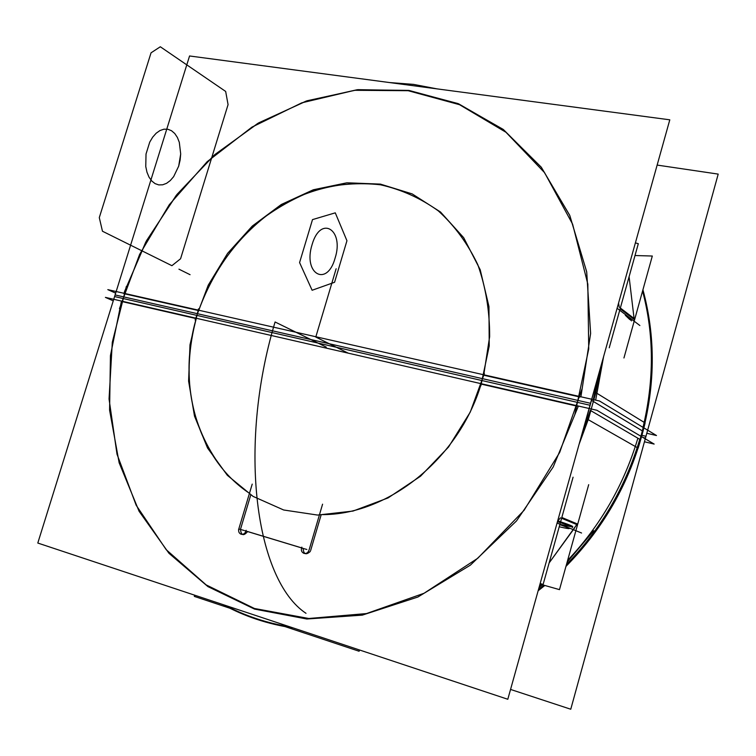 <?xml version="1.0" encoding="UTF-8"?>
<svg xmlns="http://www.w3.org/2000/svg" width="756" height="756" viewBox="0 0 756 756"><rect width="100%" height="100%" fill="white"/><g stroke="black" fill="none" stroke-linecap="round" stroke-linejoin="round"><path stroke-width="1.13" d="M631.525 320.865L626.828 316.405M627.291 316.84L629.786 319.552L625.325 315.271M617.113 308.278L639.86 325.515M590.001 405.244L669.797 119.817L189.558 55.972L114.591 296.569L590.001 405.244M483.764 374.787L489.652 336.571C489.708 311.122 485.758 287.157 477.792 264.666C467.718 243.602 454.554 225.666 438.3 210.867C420.667 198.204 401.398 189.52 380.495 184.795C359.128 182.423 337.715 184.02 316.244 189.595C295.19 197.307 275.496 208.354 257.172 222.736C230.741 246.853 211.283 276.016 198.809 310.243C211.283 276.016 230.741 246.853 257.172 222.736C275.496 208.354 295.19 197.307 316.244 189.595C337.715 184.02 359.128 182.423 380.495 184.795C401.398 189.52 420.667 198.204 438.3 210.867C454.554 225.666 467.718 243.602 477.792 264.666C485.758 287.157 489.708 311.122 489.652 336.571L483.764 374.787L489.652 336.571C489.708 311.122 485.758 287.157 477.792 264.666C467.718 243.602 454.554 225.666 438.3 210.867C420.667 198.204 401.398 189.52 380.495 184.795C359.128 182.423 337.715 184.02 316.244 189.595C295.19 197.307 275.496 208.354 257.172 222.736C230.741 246.853 211.283 276.016 198.809 310.243C211.283 276.016 230.741 246.853 257.172 222.736C275.496 208.354 295.19 197.307 316.244 189.595C337.715 184.02 359.128 182.423 380.495 184.795C401.398 189.52 420.667 198.204 438.3 210.867C454.554 225.666 467.718 243.602 477.792 264.666C485.758 287.157 489.708 311.122 489.652 336.571L483.764 374.787L489.652 336.581C489.708 311.132 485.758 287.167 477.801 264.685C467.728 243.621 454.573 225.685 438.319 210.886C420.695 198.223 401.436 189.529 380.542 184.795C348.639 180.599 315.715 187.053 285.456 202.929C245.965 226.186 214.685 265.139 198.837 310.14M197.968 310.442L123.899 293.659M580.91 396.796L590.625 333.405L586.665 271.697L569.684 215.243L541.126 167.038L503.099 129.342L458.032 103.581L408.514 90.389L357.097 89.756L306.152 101.087L257.805 123.389L213.939 155.367L176.148 195.492L145.776 242.071L123.937 293.281L145.776 242.071L176.148 195.492L213.939 155.367L257.805 123.389L306.152 101.087L357.097 89.756L408.514 90.389L458.032 103.581L503.099 129.342L541.126 167.038L569.684 215.243L586.665 271.697L590.625 333.405L580.91 396.796L590.625 333.405L586.665 271.697L569.684 215.243L541.126 167.038L503.099 129.342L458.032 103.581L408.514 90.389L357.097 89.756L306.152 101.087L257.805 123.389L213.939 155.367L176.148 195.492L145.776 242.071L123.937 293.281L145.776 242.071L176.148 195.492L213.939 155.367L257.805 123.389L306.152 101.087L357.097 89.756L408.514 90.389L458.032 103.581L503.099 129.342L541.126 167.038L569.684 215.243L586.665 271.697L590.625 333.405L580.91 396.796L590.616 333.538L586.713 271.943L569.826 215.573L541.409 167.407L503.534 129.682L458.627 103.827L409.261 90.493L357.966 89.662L307.087 100.765L258.779 122.822L214.884 154.536L177.008 194.396L146.494 240.729L124.447 291.731M580.032 397.042L483.925 375.26M480.854 385.787L489.227 345.983L488.952 306.53L480.202 269.731L463.664 237.667L440.502 212.001L412.19 193.914L380.4 184.105L346.872 182.801L313.296 189.784L281.289 204.498L252.296 226.063L227.594 253.383L208.24 285.154L195.105 319.939M107.815 289.633L115.659 293.148L107.815 289.633L599.536 401.011L656.491 435.532L646.796 433.273L656.491 435.532L599.536 401.011L107.815 289.633M593.583 401.616L642.146 430.769L593.583 401.616M643.035 437.507L645.473 438.083L718.2 174.107L657.144 165.082M637.563 447.656C654.498 393.47 656.236 341.003 642.789 290.266M643.016 427.367C654.299 380.107 654.157 334.662 642.572 291.032C654.157 334.662 654.299 380.107 643.016 427.367C654.299 380.107 654.157 334.662 642.572 291.032C654.157 334.662 654.299 380.107 643.016 427.367M594.972 387.459L586.467 418.663L638.158 448.138C655.197 393.545 656.794 340.758 642.921 289.765M437.129 88.887L413.504 84.379L389.482 82.546M603.572 356.719L595.671 400.132M595.057 402.504L591.882 400.595M397.543 83.623L431.213 88.093M574.825 414.628L588.726 348.979L587.828 284.114L572.613 224.163L544.575 172.67L505.972 132.272L459.516 104.687L408.136 90.701L354.677 90.304L301.833 102.816L251.975 127.102L207.191 161.661L169.249 204.753L139.605 254.441L119.439 308.637M588.281 419.542L595.633 393.413L600.699 366.981M635.002 255.528L652.315 256.029L623.946 357.985M634.076 318.474L629.087 276.696L634.076 318.474M620.345 308.013L634.615 318.881M620.128 308.779L634.114 319.419L620.128 308.779M635.399 242.884L638.31 243.697L609.232 347.798M641.986 435.352L645.964 436.288L570.761 709.232L510.555 689.434M252.22 484.123L238.556 529.776M240.691 528.614L250.765 494.925M246.144 530.306C245.398 533.263 243.753 534.587 241.202 534.284C238.783 533.188 238.083 531.147 239.094 528.17M244.887 530.74L302.674 548.242M301.55 547.854L247.628 531.525M309.204 549.385C308.448 552.409 306.747 553.761 304.082 553.439C301.55 552.296 300.793 550.198 301.824 547.146M308.769 551.067L322.576 504.186M321.073 515.082L310.612 550.604M113.258 300.85L105.396 297.382L596.947 410.291L654.148 444.074L596.947 410.291L105.396 297.382L113.258 300.85M644.452 441.778L654.148 444.074L644.452 441.778M195.52 318.456L121.48 301.436M639.784 439.321L591.012 410.791L639.784 439.321C625.439 487.327 601.001 529.049 566.48 564.477C601.001 529.049 625.439 487.327 639.784 439.321L591.012 410.791L639.784 439.321C625.439 487.327 601.001 529.049 566.48 564.477C601.001 529.049 625.439 487.327 639.784 439.321M577.452 406.237L481.364 384.152M484.379 373.473L470.26 412.096L448.525 447.051L420.534 476.223L388.036 497.939L353.014 511.065L317.558 515.063L283.661 509.988L253.09 496.399L227.339 475.307L207.55 448.024L194.49 416.084L188.603 381.109L189.992 344.812L198.497 308.854L189.992 344.812L188.603 381.109L194.49 416.084L207.55 448.024L227.339 475.307L253.09 496.399L283.661 509.988L317.558 515.063L353.014 511.065L388.036 497.939L420.534 476.223L448.525 447.051L470.26 412.096L484.379 373.473M196.229 318.616C176.781 385.002 197.373 458.769 249.461 493.309C197.373 458.769 176.781 385.002 196.229 318.616C176.781 385.002 197.373 458.769 249.461 493.309C197.373 458.769 176.781 385.002 196.229 318.616C181.317 375.581 189.879 425.411 221.933 468.106M321.215 514.609C387.535 515.469 458.788 458.977 481.109 384.095C458.788 458.977 387.535 515.469 321.215 514.609C387.535 515.469 458.788 458.977 481.109 384.095C458.788 458.977 387.535 515.469 321.215 514.609C387.535 515.469 458.788 458.977 481.109 384.095M590.549 403.298L507.805 699.272L37.8 543.044L115.101 294.935L590.549 403.298M121.395 301.417L110.442 355.613L109.582 410.121L119.136 462.757L139.066 511.245L168.957 553.288L207.919 586.599L254.545 609.09L306.841 619.003L362.285 615.138L417.888 597.023L470.374 565.148L516.471 520.969L553.203 466.972L578.227 406.416L553.203 466.972L516.471 520.969L470.374 565.148L417.888 597.023L362.285 615.138L306.841 619.003L254.545 609.09L207.919 586.599L168.957 553.288L139.066 511.245L119.136 462.757L109.582 410.121L110.442 355.613L121.395 301.417L110.442 355.613L109.582 410.121L119.136 462.757L139.066 511.245L168.957 553.288L207.919 586.599L254.545 609.09L306.841 619.003L362.285 615.138L417.888 597.023L470.374 565.148L516.471 520.969L553.203 466.972L578.227 406.416L553.203 466.972L516.471 520.969L470.374 565.148L417.888 597.023L362.285 615.138L306.841 619.003L254.545 609.09L207.919 586.599L168.957 553.288L139.066 511.245L119.136 462.757L109.582 410.121L110.442 355.613L121.395 301.417L110.442 355.613L109.582 410.121L119.136 462.757L139.066 511.245L168.957 553.288L207.919 586.599L254.545 609.09L306.841 619.003L362.285 615.138L417.888 597.023L470.374 565.148L516.471 520.969L553.203 466.972L578.227 406.416M310.272 551.483C305.963 555.32 303.581 554.28 303.118 548.365C303.581 554.28 305.963 555.32 310.272 551.483C305.963 555.32 303.581 554.28 303.118 548.365C303.581 554.28 305.963 555.32 310.272 551.483M247.609 531.562C243.574 536.278 241.192 535.55 240.465 529.361C241.192 535.55 243.574 536.278 247.609 531.562C243.574 536.278 241.192 535.55 240.465 529.361C241.192 535.55 243.574 536.278 247.609 531.562M595.86 392.421L588.603 418.569L579.124 444.169M293.205 627.943C267.926 624.201 244.49 616.414 222.916 604.573M582.177 388.414L559.686 452.438L524.069 510.319L477.773 558.249L424.021 593.28L366.471 613.57L308.817 618.493L254.422 608.486L206.152 584.898L166.226 549.707L136.193 505.282L117 454.176L109.053 398.998L112.304 342.27L126.346 286.439M590.313 410.376L581.014 437.412L590.313 410.376M289.954 626.856C266.906 623.124 245.407 615.979 225.477 605.424C245.407 615.979 266.906 623.124 289.954 626.856C266.906 623.124 245.407 615.979 225.477 605.424C245.407 615.979 266.906 623.124 289.954 626.856M565.951 566.405C605.556 526.185 631.94 478.359 645.104 422.944L644.49 422.566M644.197 422.387L595.813 392.629M595.104 392.203L594.055 391.551M544.84 585.465L538.14 590.767M289.633 626.752L280.977 625.24C260.338 621.139 241.022 614.269 223.039 604.611M539.397 586.25L541.532 584.53M567.624 560.366C600.576 525.448 623.993 484.728 637.884 438.206L640.653 439.831M542.26 584.738L539.104 587.308M594.594 531.137L593.687 530.759L567.151 562.077M644.537 422.368C631.477 477.376 605.395 524.966 566.301 565.148M544.178 585.276L538.376 589.897M540.153 583.547L543.12 584.426L573.076 477.206M577.31 524.796L561.604 518.266M577.206 523.889L561.821 517.482L577.206 523.889M540.001 584.095L559.487 589.633L588.688 484.681M576.781 524.579L549.13 562.927L574.891 527.565M229.937 608.249L194.311 596.389L194.67 595.189M285.106 626.611L359.109 651.247L359.487 649.971M557.446 521.687C567.775 525.061 572.802 527.027 572.528 527.565M557.068 523.048L581.581 533.018M559.232 526.762C572.405 529.833 572.604 529.134 559.818 524.664C572.604 529.134 572.405 529.833 559.232 526.762C572.405 529.833 572.604 529.134 559.818 524.664C572.604 529.134 572.405 529.833 559.232 526.762C572.405 529.833 572.604 529.134 559.818 524.664M560.517 524.447C577.546 528.416 576.601 527.215 557.682 520.837C576.601 527.215 577.546 528.416 560.517 524.447C577.546 528.416 576.601 527.215 557.682 520.837C568.011 524.22 573.029 526.185 572.764 526.734M399.886 83.935L429.361 87.857M598.865 373.54L593.29 399.593M618.559 303.099L619.277 307.399M326.28 347.136L275.071 321.98C237.204 447.76 255.84 580.221 306 613.314C255.84 580.221 237.204 447.76 275.071 321.98C237.204 447.76 255.84 580.221 306 613.314C255.84 580.221 237.204 447.76 275.071 321.98C237.204 447.76 255.84 580.221 306 613.314C255.84 580.221 237.204 447.76 275.071 321.98C237.204 447.76 255.84 580.221 306 613.314C255.84 580.221 237.204 447.76 275.071 321.98L326.28 347.136M180.571 258.76L228.066 104.621L225.666 91.438L160.319 46.768L151.049 52.816L99.291 217.615L102.466 231.232L171.905 265.687L180.571 258.76L228.066 104.621L225.666 91.438L160.319 46.768L151.049 52.816L99.291 217.615L102.466 231.232L171.905 265.687L180.571 258.76L228.066 104.621L225.666 91.438L160.319 46.768L151.049 52.816L99.291 217.615L102.466 231.232L171.905 265.687L180.571 258.76L228.066 104.621L225.666 91.438L160.319 46.768L151.049 52.816L99.291 217.615L102.466 231.232L171.905 265.687L180.571 258.76M178.681 166.169L173.663 176.63L170.289 180.552L166.566 183.33L162.653 184.804L158.751 184.908L155.056 183.613L151.748 180.977L149.008 177.121L146.976 172.226L145.766 166.547L146.021 154.026L149.745 142.1L152.693 137.148L156.171 133.226L159.989 130.533L163.948 129.191L167.86 129.257L171.517 130.722L174.74 133.491L177.376 137.422L179.304 142.308L180.693 153.95L180.108 160.14L178.681 166.169L173.663 176.63L170.289 180.552L166.566 183.33L162.653 184.804L158.751 184.908L155.056 183.613L151.748 180.977L149.008 177.121L146.976 172.226L145.766 166.547L146.021 154.026L149.745 142.1L152.693 137.148L156.171 133.226L159.989 130.533L163.948 129.191L167.86 129.257L171.517 130.722L174.74 133.491L177.376 137.422L179.304 142.308L180.693 153.95L180.108 160.14L178.681 166.169L173.663 176.63L170.289 180.552L166.566 183.33L162.653 184.804L158.751 184.908L155.056 183.613L151.748 180.977L149.008 177.121L146.976 172.226L145.766 166.547L146.021 154.026L149.745 142.1L152.693 137.148L156.171 133.226L159.989 130.533L163.948 129.191L167.86 129.257L171.517 130.722L174.74 133.491L177.376 137.422L179.304 142.308L180.693 153.95L180.108 160.14L178.681 166.169L173.663 176.63L170.289 180.552L166.566 183.33L162.653 184.804L158.751 184.908L155.056 183.613L151.748 180.977L149.008 177.121L146.976 172.226L145.766 166.547L146.021 154.026L149.745 142.1L152.693 137.148L156.171 133.226L159.989 130.533L163.948 129.191L167.86 129.257L171.517 130.722L174.74 133.491L177.376 137.422L179.304 142.308L180.693 153.95L178.681 166.169M327.518 342.884L331.723 344.972M178.945 269.174L190.068 274.693M312.115 290.266L334.577 282.271L346.947 240.748L335.277 212.842L312.502 219.609L299.584 262.587L312.115 290.266L334.577 282.271L346.947 240.748L335.277 212.842L312.502 219.609L299.584 262.587L312.115 290.266L334.577 282.271L346.947 240.748L335.277 212.842L312.502 219.609L299.584 262.587L312.115 290.266L334.577 282.271L346.947 240.748L335.277 212.842L312.502 219.609L299.584 262.587L312.115 290.266L334.577 282.271L346.947 240.748L335.277 212.842L312.502 219.609L299.584 262.587L312.115 290.266L334.577 282.271L346.947 240.748L335.277 212.842L312.502 219.609L299.584 262.587L312.115 290.266L334.577 282.271L346.947 240.748L335.277 212.842L312.502 219.609L299.584 262.587L312.115 290.266L334.577 282.271L346.947 240.748L335.277 212.842L312.502 219.609L299.584 262.587L312.115 290.266M335.088 258.136C327.159 287.497 302.731 274.192 312.086 244.613C320.61 214.638 344.396 229.673 335.088 258.136C327.159 287.497 302.731 274.192 312.086 244.613C320.61 214.638 344.396 229.673 335.088 258.136C327.159 287.497 302.731 274.192 312.086 244.613C320.61 214.638 344.396 229.673 335.088 258.136C327.159 287.497 302.731 274.192 312.086 244.613C320.61 214.638 344.396 229.673 335.088 258.136C327.159 287.497 302.731 274.192 312.086 244.613C320.61 214.638 344.396 229.673 335.088 258.136C327.159 287.497 302.731 274.192 312.086 244.613C320.61 214.638 344.396 229.673 335.088 258.136C327.159 287.497 302.731 274.192 312.086 244.613C320.61 214.638 344.396 229.673 335.088 258.136C327.159 287.497 302.731 274.192 312.086 244.613C320.61 214.638 344.396 229.673 335.088 258.136M336.136 268.749L315.781 337.063L348.214 353.156L315.781 337.063L348.214 353.156L315.781 337.063L336.136 268.749M538.537 589.321L543.762 585.163M560.489 517.803L557.588 521.186M244.037 530.438L239.454 529.162M306.86 549.47L302.447 548.242M332.791 345.501L328.595 343.413L332.791 345.501"/></g></svg>
